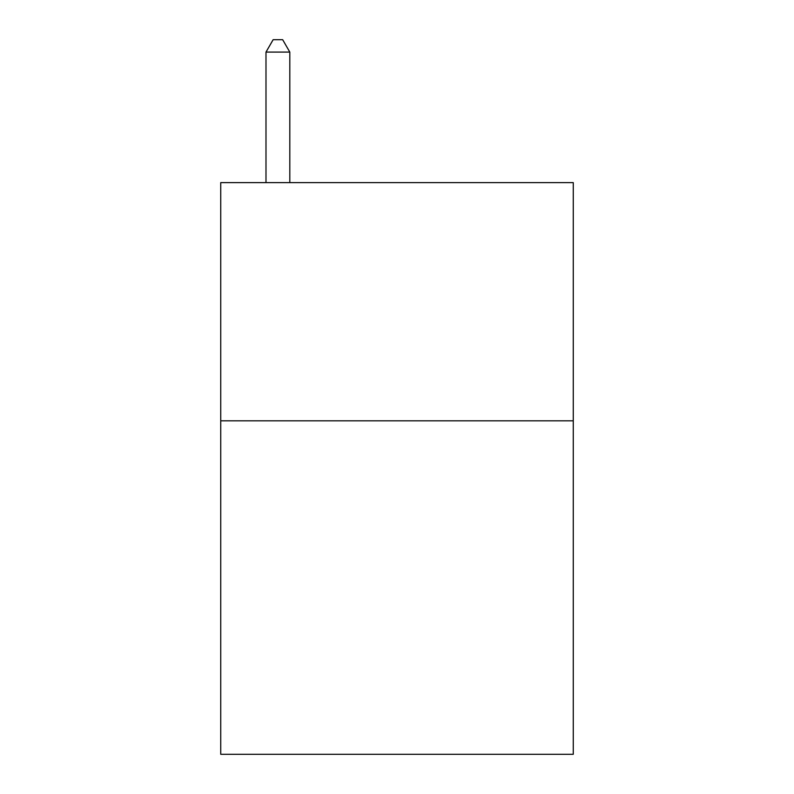 <?xml version="1.0" encoding="UTF-8"?>
<svg xmlns="http://www.w3.org/2000/svg" width="794" height="794" viewBox="0 0 794 794"><rect width="100%" height="100%" fill="white"/><g stroke="black" fill="none" stroke-linecap="round" stroke-linejoin="round"><path stroke-width="1.19" d="M573.268 420.82L573.268 754.3L220.732 754.3L220.732 182.62L573.268 182.62L573.268 420.82L220.732 420.82M289.81 182.62L289.81 52.086L265.99 52.086L265.99 182.62M265.99 52.086L273.136 39.7L282.664 39.7L289.81 52.086"/></g></svg>
